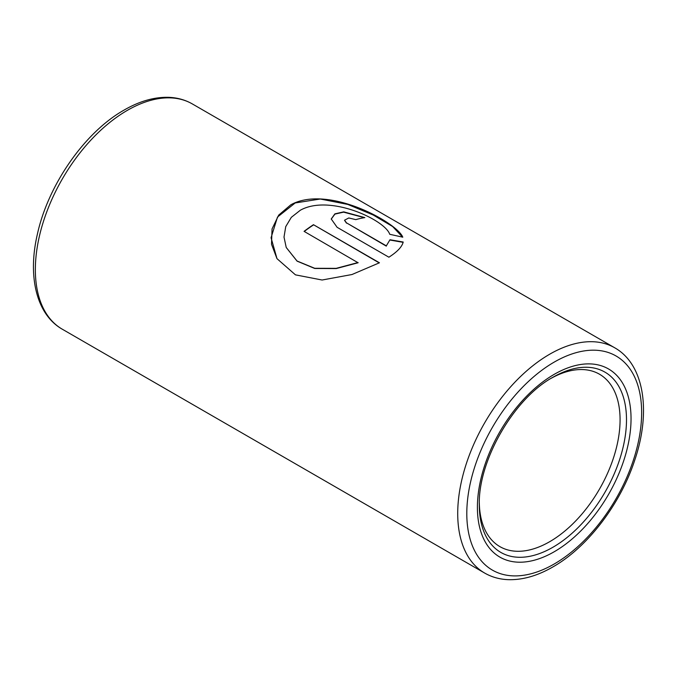 <?xml version="1.0" encoding="UTF-8"?>
<svg xmlns="http://www.w3.org/2000/svg" width="677" height="677" viewBox="0 0 677 677"><rect width="100%" height="100%" fill="white"/><g stroke="black" fill="none" stroke-linecap="round" stroke-linejoin="round"><path stroke-width="1.02" d="M552.889 377.284L552.889 377.284A104.097 60.101 -60 0 1 626.496 419.782A104.097 60.101 -60 0 1 552.889 547.27A104.097 60.101 -60 0 1 479.291 504.771C478.097 460.563 514.004 398.355 552.889 377.284L552.889 377.284M551.273 378.24A99.553 57.477 -60 0 1 599.458 374.203A99.553 57.477 -60 0 1 614.716 453.979A99.553 57.477 -60 0 1 549.682 541.702A99.553 57.477 -60 0 1 499.905 546.635A99.553 57.477 -60 0 1 479.308 502.893M358.065 262.532L336.19 268.354L314.687 268.287L297.025 261L286.219 247.452L284.01 237.077L285.736 226.634L291.313 217.342L300.309 210.251C329.657 193.774 385.137 220.042 389.732 234.284L402.781 237.187C397.272 222.784 328.032 184.22 290.839 204.784L278.712 215.1L272.044 228.953L271.511 244.228L276.969 258.639L295.46 274.854L322.108 280.016L351.989 274.523L379.45 262.786L313.459 224.696A130.06 75.088 -60 0 0 304.066 231.356L358.108 262.769L336.241 268.566L314.746 268.473L297.085 261.153L286.253 247.52M389.986 239.743L386.33 245.853L346.522 222.868L344.551 220.194L348.782 217.969L355.806 219.627A130.06 75.088 -60 0 1 364.844 217.605L343.747 211.859L334.895 213.856L331.239 218.984L337.112 227.303L388.903 257.209C397.348 251.785 402.113 246.724 403.196 242.019L389.986 239.743L386.33 245.853M403.12 242.349L389.935 240.03M386.305 246.132L346.522 222.868M346.489 223.148L344.542 220.338M364.37 217.681L343.611 212.146L334.912 214.101L331.231 219.12M402.553 237.128L392.66 226.55L373.196 214.998L347.783 204.42L320.289 199.021L295.206 202.948L277.494 217.055L271.062 237.745L277.011 258.699M379.222 262.904L313.459 224.696M304.269 231.475A129.739 74.902 -60 0 1 313.476 224.95M554.226 551.747A108.633 62.724 -60 0 1 477.403 507.395A108.633 62.724 -60 0 1 554.226 374.339A108.633 62.724 -60 0 1 631.04 418.691A108.633 62.724 -60 0 1 554.226 551.747M554.226 563.992A123.637 71.381 -60 0 1 466.8 513.513A123.637 71.381 -60 0 1 554.226 362.093A123.637 71.381 -60 0 1 641.644 412.572A123.637 71.381 -60 0 1 554.226 563.992M614.708 347.783C644.369 364.488 651.257 411.726 634.738 460.174C620.377 504.255 587.501 547.329 552.889 566.937C537.31 575.924 522.297 580.164 507.843 579.647C499.372 579.258 491.637 577.058 484.656 573.055A130.06 75.088 -60 0 1 464.718 468.839A130.06 75.088 -60 0 1 549.682 354.223A130.06 75.088 -60 0 1 614.708 347.783L192.344 103.936A130.06 75.088 -60 0 0 127.318 110.376A130.06 75.088 -60 0 0 42.355 224.992A130.06 75.088 -60 0 0 62.292 329.208C36.33 314.483 27.52 276.233 37.387 234.166C48.177 184.77 84.803 132.15 124.111 110.063C139.741 101.034 154.796 96.803 169.292 97.353C177.712 97.759 185.396 99.959 192.344 103.936M484.656 573.055L62.292 329.208"/></g></svg>
